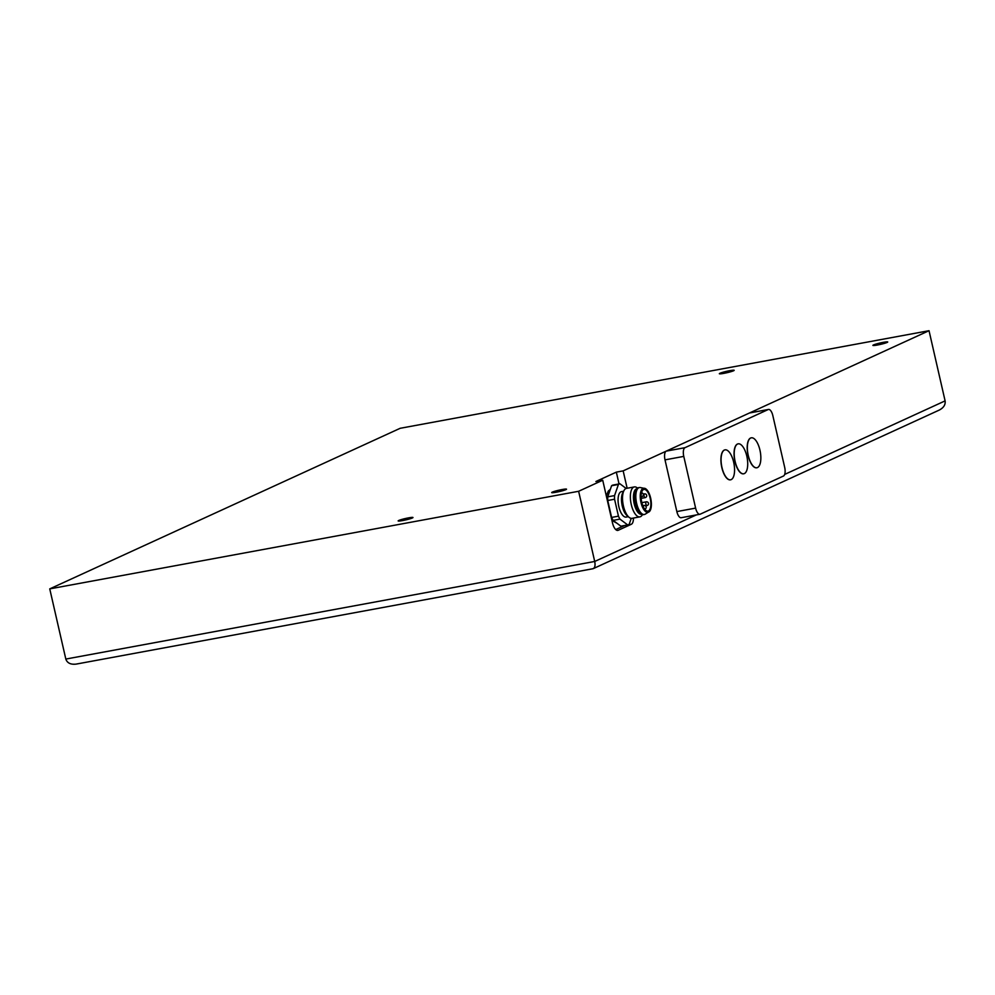 <?xml version="1.0" encoding="UTF-8"?>
<svg xmlns="http://www.w3.org/2000/svg" width="995" height="995" viewBox="0 0 995 995"><rect width="100%" height="100%" fill="white"/><g stroke="black" fill="none" stroke-linecap="round" stroke-linejoin="round"><path stroke-width="1.49" d="M627.149 488.259L623.156 470.871L616.34 472.127L595.893 481.505L602.721 480.237L612.447 522.723A9.515 3.918 79.5 0 0 617.833 530.41A9.515 3.918 79.5 0 0 618.218 530.285L631.352 524.265A9.515 3.918 79.5 0 0 633.454 518.059M623.156 470.871L929.031 330.701L400.152 428.298L49.75 588.878L578.63 491.281L602.721 480.237M877.391 345.029A7.612 0.721 -12.9 0 0 887.727 341.994A7.612 0.721 -12.9 0 0 880.152 342.989A7.612 0.721 -12.9 0 0 872.889 345.389A7.612 0.721 -12.9 0 0 877.391 345.029M556.193 492.226A7.612 0.721 -12.9 0 0 566.528 489.192A7.612 0.721 -12.9 0 0 558.954 490.187A7.612 0.721 -12.9 0 0 551.69 492.587A7.612 0.721 -12.9 0 0 556.193 492.226M723.838 373.361A7.612 0.721 -12.9 0 0 734.186 370.327A7.612 0.721 -12.9 0 0 726.599 371.322A7.612 0.721 -12.9 0 0 719.348 373.722A7.612 0.721 -12.9 0 0 723.838 373.361M402.639 520.559A7.612 0.721 -12.9 0 0 412.987 517.524A7.612 0.721 -12.9 0 0 405.4 518.519A7.612 0.721 -12.9 0 0 398.149 520.92A7.612 0.721 -12.9 0 0 402.639 520.559M578.63 491.281L594.712 561.466C595.433 565.185 594.973 567.573 593.318 568.605L592.498 568.779M929.031 330.701L945.101 400.885C945.623 404.704 943.658 407.776 939.18 410.114L593.318 568.605M49.75 588.878L65.819 659.063C67.225 663.068 70.707 664.747 76.242 664.088L77.262 663.852M624.574 525.497A9.515 3.918 -100.5 0 1 624.537 525.522L615.718 529.564M616.34 472.127L619.039 483.943M613.131 520.373L620.855 526.181L627.683 524.925L619.947 519.116L613.131 520.373A20.932 8.607 79.5 0 1 611.614 517.425L618.442 516.169L614.562 499.229L607.746 500.497L611.614 517.425M626.154 488.458L619.922 483.781L613.107 485.038A20.932 8.607 79.5 0 0 611.589 485.734L607.734 496.853A20.932 8.607 79.5 0 0 607.746 500.497M618.442 516.169A20.932 8.607 79.5 0 0 619.947 519.116M627.683 524.925A20.932 8.607 79.5 0 0 629.188 524.241L631.228 518.345M619.922 483.781A20.932 8.607 79.5 0 0 618.417 484.465L611.589 485.734M607.734 496.853L614.562 495.585L618.417 484.465M614.562 495.585A20.932 8.607 79.5 0 0 614.562 499.229M623.616 491.231L621.452 491.629A12.947 5.323 79.5 0 0 618.567 505.323A12.947 5.323 79.5 0 0 626.154 517.077L628.318 516.679M637.496 488.085L637.422 488.023A15.223 6.256 79.5 0 0 634.35 486.928L626.502 488.371A15.223 6.256 79.5 0 0 624.014 490.498L622.758 492.799A12.947 5.323 79.5 0 0 621.987 504.689A12.947 5.323 79.5 0 0 626.949 515.522L628.952 517.226A15.223 6.256 79.5 0 0 632.024 518.32L639.872 516.865A15.223 6.256 79.5 0 0 642.36 514.751L642.397 514.664M624.014 490.498A15.223 6.256 79.5 0 0 623.106 504.477A15.223 6.256 79.5 0 0 628.952 517.226M634.35 486.928A15.223 6.256 79.5 0 0 630.954 503.035A15.223 6.256 79.5 0 0 639.872 516.865M636.688 488.819A12.947 5.323 79.5 0 0 633.927 502.487A12.947 5.323 79.5 0 0 641.389 514.266M643.84 488.271L640.345 487.55A13.706 5.634 79.5 0 0 639.399 487.538L638.38 487.724A13.706 5.634 79.5 0 0 635.32 502.226A13.706 5.634 79.5 0 0 643.355 514.676L644.374 514.49A13.706 5.634 79.5 0 0 645.257 514.141L648.267 512.226M639.399 487.538A13.706 5.634 79.5 0 0 636.352 502.04A13.706 5.634 79.5 0 0 644.374 514.49M643.603 488.321A12.176 5.012 79.5 0 0 643.429 488.346A12.176 5.012 79.5 0 0 640.718 501.231A12.176 5.012 79.5 0 0 647.857 512.301A12.176 5.012 79.5 0 0 648.019 512.263M650.655 498.122A12.176 5.012 79.5 0 0 643.777 488.284A12.176 5.012 79.5 0 0 641.054 501.169A12.176 5.012 79.5 0 0 648.193 512.238A12.176 5.012 79.5 0 0 650.655 498.122M641.75 502.201A11.044 4.54 79.5 0 0 647.981 511.119A11.044 4.54 79.5 0 0 650.444 499.44A11.044 4.54 79.5 0 0 643.976 489.403A11.044 4.54 79.5 0 0 641.75 502.201M683.776 456.394L695.617 508.109A7.612 3.134 79.5 0 0 699.92 514.266A7.612 3.134 79.5 0 0 700.231 514.166L783.451 476.033A7.612 3.134 79.5 0 0 784.669 467.302L772.829 415.587A7.612 3.134 79.5 0 0 768.526 409.442A7.612 3.134 79.5 0 0 768.215 409.53L684.995 447.675A7.612 3.134 79.5 0 0 683.776 456.394L665.008 459.864L676.849 511.579L695.617 508.109M751.25 437.825A15.223 6.256 79.5 0 0 751.175 437.85A15.223 6.256 79.5 0 0 747.78 453.956A15.223 6.256 79.5 0 0 756.697 467.787A15.223 6.256 79.5 0 0 756.785 467.774M738.116 443.857A15.223 6.256 79.5 0 0 738.029 443.869A15.223 6.256 79.5 0 0 734.633 459.976A15.223 6.256 79.5 0 0 743.551 473.819A15.223 6.256 79.5 0 0 743.638 473.794M724.969 449.877A15.223 6.256 79.5 0 0 724.895 449.889A15.223 6.256 79.5 0 0 721.499 465.996A15.223 6.256 79.5 0 0 730.417 479.839A15.223 6.256 79.5 0 0 730.504 479.814M681.463 517.624A7.612 3.134 -100.5 0 1 681.152 517.723A7.612 3.134 -100.5 0 1 676.849 511.579M665.008 459.864A7.612 3.134 -100.5 0 1 666.227 451.133L684.995 447.675M750.093 412.888A7.612 3.134 -100.5 0 0 749.757 412.9A7.612 3.134 -100.5 0 0 749.446 413L666.227 451.133M757.493 467.563A15.223 6.256 -100.5 0 1 756.872 467.762A15.223 6.256 -100.5 0 1 747.942 453.919A15.223 6.256 -100.5 0 1 751.337 437.812A15.223 6.256 -100.5 0 1 760.105 450.872A15.223 6.256 -100.5 0 1 757.493 467.563M744.347 473.583A15.223 6.256 -100.5 0 1 743.725 473.782A15.223 6.256 -100.5 0 1 734.807 459.939A15.223 6.256 -100.5 0 1 738.203 443.832A15.223 6.256 -100.5 0 1 746.971 456.904A15.223 6.256 -100.5 0 1 744.347 473.583M731.213 479.602A15.223 6.256 -100.5 0 1 730.591 479.801A15.223 6.256 -100.5 0 1 721.661 465.971A15.223 6.256 -100.5 0 1 725.057 449.852A15.223 6.256 -100.5 0 1 733.825 462.924A15.223 6.256 -100.5 0 1 731.213 479.602M65.819 659.063L594.712 561.466L696.226 514.95M784.669 474.416L945.101 400.885M624.537 525.522L631.352 524.265M617.422 530.434L618.218 530.285M643.491 507.201A1.903 0.784 -100.5 0 1 643.877 505.472A1.903 0.784 -100.5 0 1 643.964 505.448L642.807 505.659M644.723 509.166A1.903 0.784 -100.5 0 1 644.698 509.179A1.903 1.903 0 0 0 646.165 506.94A1.903 1.903 0 0 0 643.964 505.448M647.048 505.547A1.903 0.784 -100.5 0 1 646.961 505.572A1.903 0.784 -100.5 0 1 645.892 504.042A1.903 0.784 -100.5 0 1 646.203 501.853A1.903 0.784 -100.5 0 1 646.277 501.828L641.862 502.649M645.22 497.612A1.903 0.784 -100.5 0 1 645.146 497.637A1.903 0.784 -100.5 0 1 644.076 496.095A1.903 0.784 -100.5 0 1 644.374 493.918A1.903 0.784 -100.5 0 1 644.461 493.893L643.218 494.117M641.85 496.604A1.903 0.784 -100.5 0 1 641.775 496.629A1.903 0.784 -100.5 0 1 641.091 496.132M749.446 413L768.215 409.53M76.242 664.088L592.883 568.742M616.999 523.283L611.913 520.373M606.328 496.007L608.268 491.107L610.37 489.241M645.506 505.846L646.961 505.572A1.903 1.903 0 0 0 648.491 503.358A1.903 1.903 0 0 0 646.277 501.828M641.166 498.371L645.146 497.637A1.903 1.903 0 0 0 646.675 495.41A1.903 1.903 0 0 0 644.461 493.893M641.091 496.754L641.775 496.629A1.903 1.903 0 0 0 641.476 492.848M681.152 517.723L699.92 514.266M749.757 412.9L768.526 409.442"/></g></svg>
